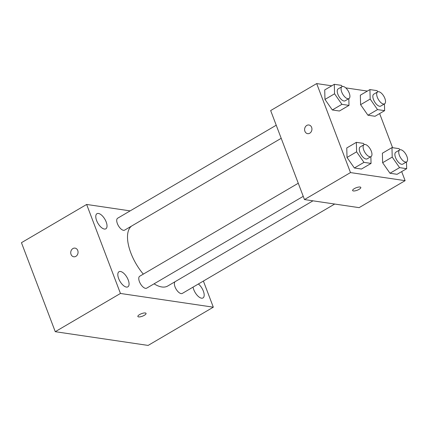 <?xml version="1.0" encoding="UTF-8"?>
<svg xmlns="http://www.w3.org/2000/svg" width="429" height="429" viewBox="0 0 429 429"><rect width="100%" height="100%" fill="white"/><g stroke="black" fill="none" stroke-linecap="round" stroke-linejoin="round"><path stroke-width="0.64" d="M203.389 281.054L213.315 307.185L148.123 345.42L55.261 331.692L21.45 242.691L86.642 204.456L130.159 210.886M98.439 213.46A8.762 4.017 59.6 0 0 96.97 213.696A8.762 4.017 59.6 0 0 97.935 223.289A8.762 4.017 59.6 0 0 105.834 228.813A8.762 4.017 59.6 0 0 105.593 220.581A8.762 4.017 59.6 0 0 98.439 213.46M120.485 271.487A8.762 4.017 59.6 0 0 119.01 271.723A8.762 4.017 59.6 0 0 119.981 281.317A8.762 4.017 59.6 0 0 127.88 286.84A8.762 4.017 59.6 0 0 127.638 278.609A8.762 4.017 59.6 0 0 120.485 271.487M193.055 287.114A8.762 4.017 59.6 0 0 197.302 295.436A8.762 4.017 59.6 0 0 202.992 297.946A8.762 4.017 59.6 0 0 203.577 291.752A8.762 4.017 59.6 0 0 198.386 283.987M213.315 307.185L120.452 293.457L55.261 331.692M144.348 315.294A4.376 1.346 159.2 0 0 146.048 313.385A4.376 1.346 159.2 0 0 141.479 313.679A4.376 1.346 159.2 0 0 137.865 316.495A4.376 1.346 159.2 0 0 144.348 315.294M137.865 316.489A4.376 1.346 159.2 0 0 144.342 315.288A4.376 1.346 159.2 0 0 146.048 313.385M120.452 293.457L86.642 204.456M77.751 250.482A4.376 3.652 98.4 0 1 77.279 254.96A4.376 3.652 98.4 0 1 73.756 256.778A4.376 3.652 98.4 0 1 70.785 251.914A4.376 3.652 98.4 0 1 75.032 248.118A4.376 3.652 98.4 0 1 77.751 250.482M73.756 256.778A4.376 3.652 98.4 0 1 70.785 251.914A4.376 3.652 98.4 0 1 75.037 248.118M298.268 183.247L139.698 276.244A6.902 3.164 59.6 0 0 139.425 281.644A6.902 3.164 59.6 0 0 146.686 288.154L303.244 196.337M175.053 281.708A6.902 3.164 59.6 0 0 175.037 286.91A6.902 3.164 59.6 0 0 182.304 293.42L334.7 204.038M276.228 125.22L117.659 218.216A6.902 3.164 59.6 0 0 118.42 225.772A6.902 3.164 59.6 0 0 124.641 230.126L281.199 138.31M131.644 226.019A35.017 16.055 59.6 0 0 130.861 252.992A35.017 16.055 59.6 0 0 143.318 274.126M154.07 283.821A35.017 16.055 59.6 0 0 167.696 286.025L312.966 200.826M401.678 171.605L405.115 180.657L359.094 207.647L304.472 199.571L270.661 110.569L316.682 83.58L331.751 85.811M405.115 180.657L350.488 172.581L304.472 199.571M354.322 188.637A4.376 1.346 -20.8 0 1 360.805 187.435A4.376 1.346 -20.8 0 1 357.191 190.245A4.376 1.346 -20.8 0 1 352.617 190.546A4.376 1.346 -20.8 0 1 354.322 188.637M375.037 116.275L367.943 115.224L360.591 104.687L360.333 95.2L360.591 104.687L367.943 115.224L375.037 116.275L384.625 110.65L377.525 109.604L370.179 99.067L369.921 89.581L377.016 90.626L377.836 91.806M361.465 169.037L354.365 167.991L347.018 157.454L346.761 147.962L347.018 157.454L354.365 167.991L361.465 169.037L371.053 163.417L363.953 162.366L356.601 151.828L356.349 142.342L363.443 143.393L364.264 144.568M379.633 113.578L392.594 147.699M345.726 87.875L367.369 91.077M350.488 172.581L316.682 83.58M397.077 174.303L389.982 173.252L382.63 162.72L382.378 153.228L382.63 162.72L389.982 173.252L397.077 174.303L406.665 168.683L399.571 167.632L392.219 157.094L391.961 147.608L399.061 148.654L399.882 149.834M339.419 111.009L332.325 109.963L324.973 99.426L324.715 89.934L324.973 99.426L332.325 109.963L339.419 111.009L349.008 105.389L341.913 104.338L334.561 93.801L334.304 84.315L341.404 85.36L342.224 86.54M311.626 127.359A4.376 3.652 98.4 0 1 311.154 131.837A4.376 3.652 98.4 0 1 307.625 133.655A4.376 3.652 98.4 0 1 304.654 128.791A4.376 3.652 98.4 0 1 308.907 125A4.376 3.652 98.4 0 1 311.626 127.359M307.631 133.655A4.376 3.652 98.4 0 1 304.66 128.797A4.376 3.652 98.4 0 1 308.907 125M360.8 187.435A4.376 1.346 -20.8 0 1 357.185 190.245A4.376 1.346 -20.8 0 1 352.617 190.54M348.825 98.649L349.008 105.389M341.999 86.647L338.165 88.894A6.902 3.164 59.6 0 0 337.886 94.294A6.902 3.164 59.6 0 0 345.147 100.804L348.986 98.557A6.902 3.164 59.6 0 0 348.219 91.002A6.902 3.164 59.6 0 0 341.999 86.647A6.902 3.164 59.6 0 0 341.72 92.042A6.902 3.164 59.6 0 0 348.986 98.557M341.913 104.338L332.325 109.963M334.561 93.801L324.973 99.426M334.304 84.315L324.715 89.934M384.443 103.915L384.625 110.65M377.617 91.913L373.782 94.16A6.902 3.164 59.6 0 0 373.503 99.56A6.902 3.164 59.6 0 0 380.764 106.07L384.599 103.823A6.902 3.164 59.6 0 0 383.837 96.268A6.902 3.164 59.6 0 0 377.617 91.913A6.902 3.164 59.6 0 0 377.338 97.308A6.902 3.164 59.6 0 0 384.599 103.823M377.525 109.604L367.943 115.224M370.179 99.067L360.591 104.687M369.921 89.581L360.333 95.2M370.87 156.676L371.053 163.417M364.044 144.675L360.204 146.922A6.902 3.164 59.6 0 0 359.931 152.322A6.902 3.164 59.6 0 0 367.192 158.832L371.026 156.585A6.902 3.164 59.6 0 0 370.265 149.029A6.902 3.164 59.6 0 0 364.044 144.675A6.902 3.164 59.6 0 0 363.765 150.075A6.902 3.164 59.6 0 0 371.026 156.585M363.953 162.366L354.365 167.991M356.601 151.828L347.018 157.454M356.349 142.342L346.761 147.962M406.483 161.942L406.665 168.683M399.656 149.941L395.822 152.188A6.902 3.164 59.6 0 0 395.549 157.588A6.902 3.164 59.6 0 0 402.81 164.098L406.644 161.851A6.902 3.164 59.6 0 0 405.882 154.295A6.902 3.164 59.6 0 0 399.656 149.941A6.902 3.164 59.6 0 0 399.383 155.336A6.902 3.164 59.6 0 0 406.644 161.851M399.571 167.632L389.982 173.252M392.219 157.094L382.63 162.72M391.961 147.608L382.378 153.228"/></g></svg>
